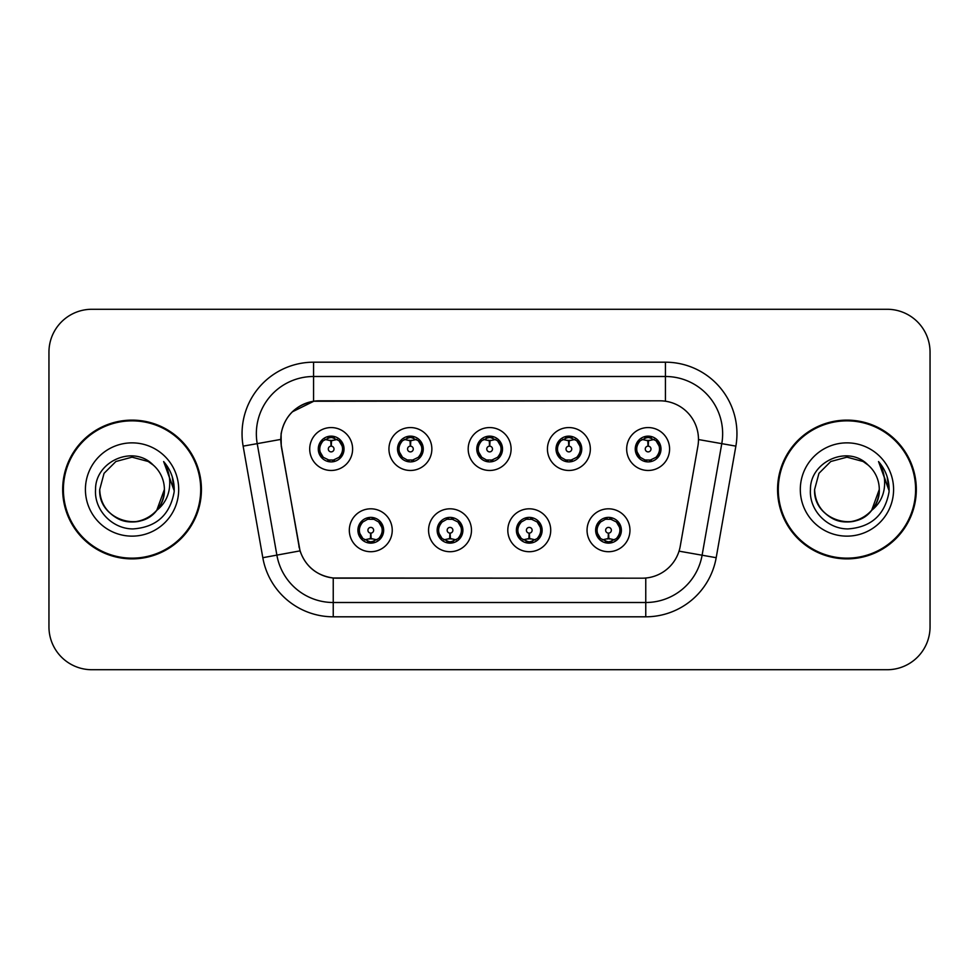 <?xml version="1.0" encoding="UTF-8"?>
<svg xmlns="http://www.w3.org/2000/svg" width="979" height="979" viewBox="0 0 979 979"><rect width="100%" height="100%" fill="white"/><g stroke="black" fill="none" stroke-linecap="round" stroke-linejoin="round"><path stroke-width="1.47" d="M471.474 530.263A21.452 21.452 0 0 1 450.022 551.715A21.452 21.452 0 0 1 428.569 530.263A21.452 21.452 0 0 1 450.022 508.811A21.452 21.452 0 0 1 471.474 530.263M437.148 530.263A12.874 12.874 0 0 0 450.022 543.137A12.874 12.874 0 0 0 462.896 530.263A12.874 12.874 0 0 0 450.022 517.389A12.874 12.874 0 0 0 437.148 530.263L442.141 538.56A11.442 11.442 0 0 1 442.141 521.966C439.02 524.132 437.393 526.898 437.27 530.263M550.724 530.263A21.452 21.452 0 0 1 529.26 551.715A21.452 21.452 0 0 1 507.807 530.263A21.452 21.452 0 0 1 529.26 508.811A21.452 21.452 0 0 1 550.724 530.263M516.386 530.263A12.874 12.874 0 0 0 529.26 543.137A12.874 12.874 0 0 0 542.133 530.263A12.874 12.874 0 0 0 529.26 517.389A12.874 12.874 0 0 0 516.386 530.263L521.391 538.56A11.442 11.442 0 0 1 521.391 521.966C518.258 524.132 516.631 526.898 516.508 530.263M629.962 530.263A21.452 21.452 0 0 1 608.51 551.715A21.452 21.452 0 0 1 587.045 530.263A21.452 21.452 0 0 1 608.51 508.811A21.452 21.452 0 0 1 629.962 530.263M595.636 530.263A12.874 12.874 0 0 0 608.51 543.137A12.874 12.874 0 0 0 621.384 530.263A12.874 12.874 0 0 0 608.51 517.389A12.874 12.874 0 0 0 595.636 530.263L600.629 538.56A11.442 11.442 0 0 1 600.629 521.966C597.496 524.132 595.868 526.898 595.746 530.263M392.236 530.263A21.452 21.452 0 0 1 370.784 551.715A21.452 21.452 0 0 1 349.319 530.263A21.452 21.452 0 0 1 370.784 508.811A21.452 21.452 0 0 1 392.236 530.263M357.91 530.263A12.874 12.874 0 0 0 370.784 543.137A12.874 12.874 0 0 0 383.658 530.263A12.874 12.874 0 0 0 370.784 517.389A12.874 12.874 0 0 0 357.91 530.263L362.903 538.56A11.442 11.442 0 0 1 362.903 521.966C359.77 524.132 358.143 526.898 358.02 530.263M431.861 449.018A21.452 21.452 0 0 1 410.397 470.471A21.452 21.452 0 0 1 388.944 449.018A21.452 21.452 0 0 1 410.397 427.566A21.452 21.452 0 0 1 431.861 449.018M397.523 449.018A12.874 12.874 0 0 0 410.397 461.892A12.874 12.874 0 0 0 423.271 449.018A12.874 12.874 0 0 0 410.397 436.144A12.874 12.874 0 0 0 397.523 449.018M511.099 449.018A21.452 21.452 0 0 1 489.647 470.471A21.452 21.452 0 0 1 468.182 449.018A21.452 21.452 0 0 1 489.647 427.566A21.452 21.452 0 0 1 511.099 449.018M476.773 449.018A12.874 12.874 0 0 0 489.647 461.892A12.874 12.874 0 0 0 502.521 449.018A12.874 12.874 0 0 0 489.647 436.144A12.874 12.874 0 0 0 476.773 449.018M590.337 449.018A21.452 21.452 0 0 1 568.885 470.471A21.452 21.452 0 0 1 547.432 449.018A21.452 21.452 0 0 1 568.885 427.566A21.452 21.452 0 0 1 590.337 449.018M556.011 449.018A12.874 12.874 0 0 0 568.885 461.892A12.874 12.874 0 0 0 581.759 449.018A12.874 12.874 0 0 0 568.885 436.144A12.874 12.874 0 0 0 556.011 449.018M669.587 449.018A21.452 21.452 0 0 1 648.122 470.471A21.452 21.452 0 0 1 626.67 449.018A21.452 21.452 0 0 1 648.122 427.566A21.452 21.452 0 0 1 669.587 449.018M635.249 449.018A12.874 12.874 0 0 0 648.122 461.892A12.874 12.874 0 0 0 660.996 449.018A12.874 12.874 0 0 0 648.122 436.144A12.874 12.874 0 0 0 635.249 449.018M352.611 449.018A21.452 21.452 0 0 1 331.159 470.471A21.452 21.452 0 0 1 309.707 449.018A21.452 21.452 0 0 1 331.159 427.566A21.452 21.452 0 0 1 352.611 449.018M318.285 449.018A12.874 12.874 0 0 0 331.159 461.892A12.874 12.874 0 0 0 344.033 449.018A12.874 12.874 0 0 0 331.159 436.144A12.874 12.874 0 0 0 318.285 449.018M281.401 446.143A38.622 38.622 0 0 1 319.435 400.815L659.858 400.815A38.622 38.622 0 0 1 697.892 446.143L680.234 546.27A38.622 38.622 0 0 1 642.2 578.185L337.082 578.185A38.622 38.622 0 0 1 299.048 546.27L281.401 446.143M62.68 489.5A69.374 69.374 0 0 0 132.055 558.874A69.374 69.374 0 0 0 201.429 489.5A69.374 69.374 0 0 0 132.055 420.126A69.374 69.374 0 0 0 62.68 489.5M777.571 489.5A69.374 69.374 0 0 0 846.945 558.874A69.374 69.374 0 0 0 916.32 489.5A69.374 69.374 0 0 0 846.945 420.126A69.374 69.374 0 0 0 777.571 489.5M642.053 578.185L333.239 578.002C316.829 575.676 305.778 566.719 300.1 551.128L281.254 446.143L281.095 433.721C284.803 415.818 295.621 405 313.561 401.243L659.711 400.815M292.219 411.902L313.867 401.206M243.135 446.13A71.516 71.516 0 0 1 313.561 362.193L665.439 362.193A71.516 71.516 0 0 1 735.865 446.13L716.187 557.7A71.516 71.516 0 0 1 645.761 616.807L333.239 616.807A71.516 71.516 0 0 1 262.813 557.7L243.135 446.13L257.22 443.646A57.21 57.21 0 0 1 313.561 376.499L665.439 376.499A57.21 57.21 0 0 1 721.78 443.646L702.102 555.215A57.21 57.21 0 0 1 645.761 602.501L333.239 602.501A57.21 57.21 0 0 1 276.898 555.215L257.22 443.646A57.21 57.21 0 0 1 256.351 433.721M336.947 578.185L333.239 578.002L333.239 616.807M262.813 557.7L300.015 550.871M299.146 547.481L298.913 546.27M257.22 443.646L280.667 439.436M930.05 352.183A42.905 42.905 0 0 0 887.145 309.278L91.855 309.278A42.905 42.905 0 0 0 48.95 352.183L48.95 626.817A42.905 42.905 0 0 0 91.855 669.722L887.145 669.722A42.905 42.905 0 0 0 930.05 626.817L930.05 352.183L930.05 626.817M48.95 352.183L48.95 626.817M887.145 309.278L91.855 309.278M91.855 669.722L887.145 669.722M329.837 440.281L330.78 440.452L331.037 446.167A2.851 2.851 180 0 0 328.308 449.092A2.851 2.851 180 0 0 331.159 451.882A2.851 2.851 180 0 0 334.01 449.092A2.851 2.851 180 0 0 331.281 446.167L331.538 440.452L332.481 440.281M337.376 439.412L331.526 440.734M330.792 440.734L324.942 439.412M331.661 437.589L334.084 437.956A11.442 11.442 0 0 1 334.169 437.98L334.757 436.658M333.374 461.696L332.774 460.35L339.04 457.315C343.739 451.796 343.739 446.265 339.04 440.721A11.442 11.442 0 0 1 339.04 457.315C342.173 455.162 343.788 452.396 343.91 449.018L339.04 440.721L332.383 437.637L333.374 436.34M328.944 461.696L329.544 460.35L323.278 457.315C318.579 451.784 318.579 446.253 323.278 440.721C320.145 442.887 318.518 445.665 318.408 449.043L323.278 457.315A11.442 11.442 0 0 1 323.303 440.709A11.442 11.442 0 0 0 319.717 449.018M327.806 438.078L330.657 437.589L330.608 436.524M332.383 460.399L332.995 461.758M334.218 460.044L327.818 459.959M328.944 436.34L329.544 437.686L323.278 440.721M329.935 437.637L329.323 436.279M372.093 539.001L371.151 538.842L370.906 533.114A2.851 2.851 -0 0 0 373.635 530.202A2.851 2.851 -0 0 0 370.784 527.4A2.851 2.851 -0 0 0 367.92 530.202A2.851 2.851 -0 0 0 370.662 533.114L370.405 538.842L369.462 539.001M364.567 539.87L370.417 538.548M371.139 538.548L377.001 539.87M370.282 541.693L367.859 541.326A11.442 11.442 0 0 1 367.774 541.301L367.186 542.623M378.665 521.966A11.442 11.442 0 0 1 378.64 538.585A11.442 11.442 0 0 0 382.226 530.263M374.125 541.203L371.274 541.693L371.322 542.758M368.569 542.941L369.56 541.644L362.903 538.56C358.192 533.029 358.192 527.497 362.903 521.966L367.774 519.225L367.186 517.903M368.569 517.585L369.169 518.931L367.774 519.225M369.56 518.882L368.948 517.524M367.725 519.237L374.125 519.323M372.999 517.585L371.996 518.882L373.782 519.225L374.37 517.903M378.653 521.966C383.364 527.51 383.364 533.041 378.665 538.56C381.798 536.394 383.413 533.628 383.535 530.251L378.653 521.966L373.782 519.225M372.999 542.941L372.387 541.595L378.665 538.56M371.996 541.644L372.62 543.002M409.087 440.281L410.03 440.452L410.274 446.167A2.851 2.851 180 0 0 407.545 449.092A2.851 2.851 180 0 0 410.397 451.882A2.851 2.851 180 0 0 413.26 449.092A2.851 2.851 180 0 0 410.531 446.167L410.776 440.452L411.718 440.281M416.626 439.412L410.764 440.734M410.042 440.734L404.18 439.412M410.899 437.589L413.322 437.956A11.442 11.442 0 0 1 413.407 437.98L413.995 436.658M412.612 461.696L412.012 460.35L418.278 457.315C422.989 451.796 422.989 446.265 418.278 440.721A11.442 11.442 0 0 1 418.278 457.315C421.411 455.162 423.038 452.396 423.161 449.018L418.278 440.721L411.621 437.637L412.612 436.34M408.182 436.34L408.794 437.686L402.528 440.721C397.817 446.253 397.817 451.784 402.528 457.315A11.442 11.442 0 0 1 402.54 440.709C399.383 442.887 397.768 445.665 397.645 449.043L402.528 457.315L407.399 460.057L406.811 461.378M407.056 438.078L409.907 437.589L409.858 436.524M411.621 460.399L412.232 461.758M413.456 460.044L407.056 459.959M408.182 461.696L409.185 460.399L407.399 460.057M488.325 440.281L489.267 440.452L489.524 446.167A2.851 2.851 180 0 0 486.783 449.092A2.851 2.851 180 0 0 489.647 451.882A2.851 2.851 180 0 0 492.498 449.092A2.851 2.851 180 0 0 489.769 446.167L490.014 440.452L490.956 440.281M495.863 439.412L490.002 440.734M489.28 440.734L483.43 439.412M490.136 437.589L492.559 437.956A11.442 11.442 0 0 1 492.645 437.98L493.232 436.658M491.862 461.696L491.25 460.35L497.528 457.315C502.227 451.796 502.227 446.265 497.516 440.721A11.442 11.442 0 0 1 497.528 457.315C500.648 455.162 502.276 452.396 502.398 449.018L497.516 440.721L490.858 437.637L491.862 436.34M487.432 436.34L488.031 437.686L481.766 440.721C477.054 446.253 477.054 451.784 481.766 457.315A11.442 11.442 0 0 1 481.778 440.709C478.633 442.887 477.006 445.665 476.883 449.043L481.766 457.315L486.636 460.057L486.049 461.378M486.294 438.078L489.145 437.589L489.096 436.524M490.858 460.399L491.482 461.758M492.694 460.044L486.294 459.959M487.432 461.696L488.423 460.399L486.636 460.057M567.563 440.281L568.505 440.452L568.762 446.167A2.851 2.851 180 0 0 566.033 449.092A2.851 2.851 180 0 0 568.885 451.882A2.851 2.851 180 0 0 571.736 449.092A2.851 2.851 180 0 0 569.007 446.167L569.264 440.452L570.206 440.281M575.101 439.412L569.252 440.734M568.518 440.734L562.668 439.412M569.386 437.589L571.809 437.956A11.442 11.442 0 0 1 571.895 437.98L572.482 436.658M571.1 461.696L570.5 460.35L576.766 457.315C581.465 451.796 581.465 446.265 576.766 440.721A11.442 11.442 0 0 1 576.766 457.315C579.886 455.162 581.514 452.396 581.636 449.018L576.766 440.721L570.108 437.637L571.1 436.34M566.67 436.34L567.269 437.686L561.004 440.721C556.305 446.253 556.305 451.784 561.004 457.315A11.442 11.442 0 0 1 561.028 440.709C557.871 442.887 556.243 445.665 556.133 449.043L561.004 457.315L565.874 460.057L565.287 461.378M565.532 438.078L568.383 437.589L568.334 436.524M570.108 460.399L570.72 461.758M572.482 461.378L571.895 460.057L565.544 459.959M566.67 461.696L567.661 460.399L565.874 460.057M646.813 440.281L647.755 440.452L648 446.167A2.851 2.851 180 0 0 645.271 449.092A2.851 2.851 180 0 0 648.122 451.882A2.851 2.851 180 0 0 650.986 449.092A2.851 2.851 180 0 0 648.257 446.167L648.502 440.452L649.444 440.281M654.351 439.412L648.49 440.734M647.768 440.734L641.906 439.412M648.624 437.589L651.047 437.956A11.442 11.442 0 0 1 651.133 437.98L651.72 436.658M650.337 461.696L649.738 460.35L656.003 457.315C660.715 451.796 660.715 446.265 656.003 440.721A11.442 11.442 0 0 1 656.003 457.315C659.136 455.162 660.764 452.396 660.886 449.018L656.003 440.721L649.346 437.637L650.337 436.34M645.907 436.34L646.519 437.686L640.254 440.721C635.542 446.253 635.542 451.784 640.254 457.315A11.442 11.442 0 0 1 640.266 440.709C637.109 442.887 635.493 445.665 635.371 449.043L640.254 457.315L645.124 460.057L644.537 461.378M644.782 438.078L647.633 437.589L647.584 436.524M649.346 460.399L649.958 461.758M651.72 461.378L651.133 460.057L644.782 459.959M645.907 461.696L646.911 460.399L645.124 460.057M646.911 437.637L646.287 436.279M451.343 539.001L450.401 538.842L450.144 533.114A2.851 2.851 -0 0 0 452.873 530.202A2.851 2.851 -0 0 0 450.022 527.4A2.851 2.851 -0 0 0 447.17 530.202A2.851 2.851 -0 0 0 449.899 533.114L449.642 538.842L448.7 539.001M443.805 539.87L449.655 538.548M450.389 538.548L456.238 539.87M449.52 541.693L447.109 541.326A11.442 11.442 0 0 1 447.011 541.301L446.424 542.623M452.237 517.585L451.637 518.931L457.903 521.966C462.602 527.51 462.602 533.041 457.903 538.56C461.036 536.394 462.663 533.628 462.773 530.251L457.903 521.966A11.442 11.442 0 0 1 457.878 538.585A11.442 11.442 0 0 0 461.464 530.263M453.375 541.203L450.524 541.693L450.573 542.758M447.807 542.941L448.798 541.644L442.141 538.56C437.442 533.029 437.442 527.497 442.141 521.966L447.011 519.225L446.424 517.903M447.807 517.585L448.406 518.931L447.011 519.225M448.798 518.882L448.186 517.524M446.975 519.237L453.363 519.323M452.237 542.941L451.637 541.595L457.903 538.56M451.246 541.644L451.857 543.002M530.581 539.001L529.639 538.842L529.394 533.114A2.851 2.851 -0 0 0 532.123 530.202A2.851 2.851 -0 0 0 529.26 527.4A2.851 2.851 -0 0 0 526.408 530.202A2.851 2.851 -0 0 0 529.137 533.114L528.893 538.842L527.95 539.001M523.043 539.87L528.905 538.548M529.627 538.548L535.476 539.87M528.77 541.693L526.347 541.326A11.442 11.442 0 0 1 526.261 541.301L525.674 542.623M531.475 517.585L530.875 518.931L537.141 521.966C541.852 527.51 541.852 533.041 537.141 538.56C540.273 536.394 541.901 533.628 542.023 530.251L537.141 521.966A11.442 11.442 0 0 1 537.128 538.585A11.442 11.442 0 0 0 540.702 530.263M532.613 541.203L529.761 541.693L529.81 542.758M527.045 542.941L528.048 541.644L521.391 538.56C516.679 533.029 516.679 527.497 521.391 521.966L526.261 519.225L525.674 517.903M527.045 517.585L527.657 518.931L526.261 519.225M528.048 518.882L527.424 517.524M526.212 519.237L532.613 519.323M531.475 542.941L530.875 541.595L537.141 538.56M530.483 541.644L531.095 543.002M609.819 539.001L608.877 538.842L608.632 533.114A2.851 2.851 -0 0 0 611.361 530.202A2.851 2.851 -0 0 0 608.51 527.4A2.851 2.851 -0 0 0 605.646 530.202A2.851 2.851 -0 0 0 608.375 533.114L608.13 538.842L607.188 539.001M602.293 539.87L608.143 538.548M608.865 538.548L614.726 539.87M608.008 541.693L605.585 541.326A11.442 11.442 0 0 1 605.499 541.301L604.912 542.623M610.725 517.585L610.113 518.931L616.378 521.966C621.09 527.51 621.09 533.041 616.378 538.56C619.523 536.394 621.139 533.628 621.261 530.251L616.378 521.966A11.442 11.442 0 0 1 616.366 538.585A11.442 11.442 0 0 0 619.952 530.263M611.851 541.203L608.999 541.693L609.048 542.758M606.295 542.941L607.286 541.644L600.629 538.56C595.917 533.029 595.917 527.497 600.629 521.966L605.499 519.225L604.912 517.903M606.295 517.585L606.894 518.931L605.499 519.225M607.286 518.882L606.674 517.524M605.45 519.237L611.851 519.323M610.725 542.941L610.113 541.595L616.378 538.56M609.721 541.644L610.345 543.002M200.707 489.5A68.652 68.652 0 0 0 132.055 420.848A68.652 68.652 0 0 0 63.402 489.5A68.652 68.652 0 0 0 132.055 558.152A68.652 68.652 0 0 0 200.707 489.5M156.75 510.377L164.386 489.5C165.488 513.412 136.044 530.41 115.889 517.499C105.548 511.026 100.152 501.689 99.723 489.5L104.055 473.334L115.889 461.501L132.055 457.169L148.221 461.501L153.238 465.074C133.389 444.27 95.196 461.403 95.55 489.5C94.033 510.292 112.487 529.064 133.095 528.917C156.31 527.24 169.991 514.905 174.152 491.923L174.225 489.5C174.103 478.89 170.566 469.577 163.64 461.562C168.914 470.214 170.774 479.526 169.208 489.5C167.703 497.981 163.579 504.907 156.836 510.279A32.331 32.331 0 0 0 164.386 489.5C163.946 501.689 158.561 511.026 148.221 517.499C128.065 530.41 98.622 513.412 99.723 489.5L104.055 473.334L115.889 461.501M156.836 510.279C139.667 533.469 98.035 518.637 99.723 489.5M164.386 489.5A32.331 32.331 0 0 0 153.238 465.074M85.418 489.5A46.637 46.637 0 0 0 132.055 536.137A46.637 46.637 0 0 0 178.692 489.5A46.637 46.637 0 0 0 132.055 442.863A46.637 46.637 0 0 0 85.418 489.5M163.64 461.562L174.201 490.724L172.243 476.724L174.201 490.724L172.243 476.724L174.201 490.724L163.946 461.917L174.201 490.724M915.598 489.5A68.652 68.652 0 0 0 846.945 420.848A68.652 68.652 0 0 0 778.293 489.5A68.652 68.652 0 0 0 846.945 558.152A68.652 68.652 0 0 0 915.598 489.5M871.64 510.377L879.277 489.5C880.378 513.412 850.935 530.41 830.779 517.499C820.439 511.026 815.054 501.689 814.614 489.5L818.946 473.334L830.779 461.501L846.945 457.169L863.111 461.501L868.128 465.074C848.279 444.27 810.086 461.403 810.441 489.5C808.923 510.292 827.377 529.064 847.985 528.917C871.2 527.24 884.881 514.905 889.042 491.923L889.116 489.5C888.993 478.89 885.469 469.577 878.53 461.562C883.804 470.214 885.665 479.526 884.098 489.5C882.593 497.981 878.469 504.907 871.726 510.279A32.331 32.331 0 0 0 879.277 489.5C878.848 501.689 873.452 511.026 863.111 517.499C842.956 530.41 813.512 513.412 814.614 489.5L818.946 473.334L830.779 461.501L846.945 457.169L863.111 461.501M871.726 510.279C854.557 533.469 812.925 518.637 814.614 489.5M879.277 489.5A32.331 32.331 0 0 0 868.128 465.074M800.308 489.5A46.637 46.637 0 0 0 846.945 536.137A46.637 46.637 0 0 0 893.582 489.5A46.637 46.637 0 0 0 846.945 442.863A46.637 46.637 0 0 0 800.308 489.5M878.53 461.562L889.091 490.724L887.133 476.724L889.116 489.5M889.091 490.724L879.154 462.284M665.439 362.193L665.439 401.219M645.761 578.014L645.761 616.807M679.034 551.153L716.187 557.7M698.48 439.547L735.865 446.13M313.561 362.193L313.561 401.243M334.169 460.057L334.757 461.378M328.149 437.98L327.561 436.658M328.149 460.057L327.561 461.378M373.782 541.301L374.37 542.623M398.955 449.018A11.442 11.442 0 0 1 402.54 440.709M413.407 460.057L413.995 461.378M407.399 437.98L406.811 436.658M478.205 449.018A11.442 11.442 0 0 1 481.778 440.709M492.645 460.057L493.232 461.378M486.636 437.98L486.049 436.658M557.443 449.018A11.442 11.442 0 0 1 561.028 440.709M565.874 437.98L565.287 436.658M636.68 449.018A11.442 11.442 0 0 1 640.266 440.709M645.124 437.98L644.537 436.658M453.032 541.301L453.62 542.623M453.032 519.225L453.62 517.903M532.27 541.301L532.857 542.623M532.27 519.225L532.857 517.903M611.508 541.301L612.095 542.623M611.508 519.225L612.095 517.903M332.995 436.279L332.37 437.637M329.323 461.758L329.947 460.399M368.948 543.002L369.572 541.644M372.62 517.524L371.996 518.882M412.232 436.279L411.608 437.637M409.198 437.637L408.561 436.279M408.561 461.758L409.198 460.399M491.482 436.279L490.858 437.637M488.435 437.637L487.811 436.279M487.811 461.758L488.435 460.399M570.72 436.279L570.096 437.637M567.673 437.637L567.049 436.279M567.049 461.758L567.673 460.399M649.958 436.279L649.334 437.637M646.287 461.758L646.911 460.399M448.186 543.002L448.81 541.644M451.857 517.524L451.233 518.882M527.424 543.002L528.06 541.644M531.095 517.524L530.471 518.882M606.674 543.002L607.298 541.644M610.345 517.524L609.721 518.882"/></g></svg>
